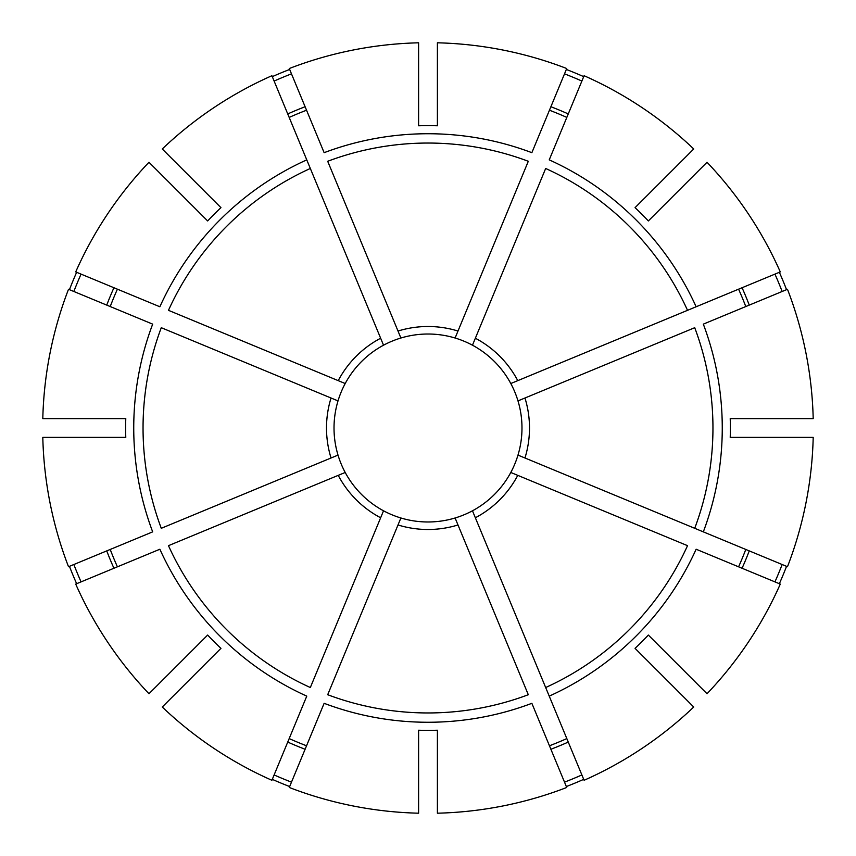 <?xml version="1.0" encoding="UTF-8"?>
<svg xmlns="http://www.w3.org/2000/svg" width="856" height="856" viewBox="0 0 856 856"><rect width="100%" height="100%" fill="white"/><g stroke="black" fill="none" stroke-linecap="round" stroke-linejoin="round"><path stroke-width="1.28" d="M457.992 524.963L455.103 517.987A93.978 93.978 0 0 1 400.897 517.987L327.698 694.719A284.952 284.952 0 0 0 528.302 694.719L457.992 524.963A101.5 101.5 0 0 1 398.008 524.963M475.358 517.773L584.092 780.287A385.318 385.318 0 0 0 693.735 707.024L635.056 648.345A302.371 302.371 0 0 0 648.345 635.056L707.024 693.735A385.318 385.318 0 0 0 780.287 584.092L696.131 549.231A294.261 294.261 0 0 1 549.231 696.131L545.668 687.529A284.952 284.952 0 0 0 687.529 545.668L510.797 472.469A93.978 93.978 0 0 1 472.469 510.797L475.358 517.773A101.5 101.5 0 0 0 517.773 475.358M517.987 400.897L524.963 398.008A101.5 101.5 0 0 1 524.963 457.992L517.987 455.103A93.978 93.978 0 0 0 510.797 383.531L780.287 271.908A385.318 385.318 0 0 0 707.024 162.266L648.345 220.944A302.371 302.371 0 0 0 635.056 207.655L693.735 148.976A385.318 385.318 0 0 0 584.092 75.713L549.231 159.869A294.261 294.261 0 0 1 696.131 306.769L687.529 310.332A284.952 284.952 0 0 0 545.668 168.471L472.469 345.203A93.978 93.978 0 0 1 510.797 383.531A93.978 93.978 0 0 0 500.771 368.529M566.34 786.546A384.312 384.312 0 0 0 583.706 779.356M400.897 338.013A93.978 93.978 0 0 1 418.605 334.493A93.978 93.978 0 0 0 400.897 338.013L398.008 331.037A101.5 101.5 0 0 1 457.992 331.037L455.103 338.013A93.978 93.978 0 0 0 383.531 345.203L271.908 75.713A385.318 385.318 0 0 0 162.266 148.976L220.944 207.655A302.371 302.371 0 0 0 207.655 220.944L148.976 162.266A385.318 385.318 0 0 0 75.713 271.908L159.869 306.769A294.261 294.261 0 0 1 306.769 159.869L310.332 168.471A284.952 284.952 0 0 0 168.471 310.332L345.203 383.531A93.978 93.978 0 0 1 383.531 345.203L383.381 344.829M774.947 581.877A379.54 379.54 0 0 0 782.138 564.521M782.138 291.479A379.54 379.54 0 0 0 774.947 274.123M338.013 455.103A93.978 93.978 0 0 1 334.493 437.395A93.978 93.978 0 0 0 338.013 455.103L331.037 457.992A101.5 101.5 0 0 1 331.037 398.008L338.013 400.897A93.978 93.978 0 0 0 345.203 472.469L168.471 545.668A284.952 284.952 0 0 0 310.332 687.529L383.531 510.797A93.978 93.978 0 0 0 418.605 521.507M581.877 81.053A379.54 379.54 0 0 0 564.521 73.862M418.605 125.779A302.371 302.371 0 0 1 437.395 125.779L437.395 42.8A385.318 385.318 0 0 1 566.726 68.523L531.865 152.678A294.261 294.261 0 0 0 324.135 152.678L289.275 68.523A385.318 385.318 0 0 1 418.605 42.8L418.605 125.779M549.456 745.779A340.207 340.207 0 0 0 566.822 738.589M437.395 521.507A93.978 93.978 0 0 0 472.469 510.797M703.322 531.865L787.477 566.726A385.318 385.318 0 0 0 813.2 437.395L730.222 437.395A302.371 302.371 0 0 0 730.222 418.605L813.2 418.605A385.318 385.318 0 0 0 787.477 289.275L703.322 324.135A294.261 294.261 0 0 1 703.322 531.865L694.719 528.302L703.322 531.865M524.963 457.992L694.719 528.302A284.952 284.952 0 0 0 694.719 327.698L524.963 398.008M738.589 566.822A340.207 340.207 0 0 0 745.779 549.456M510.797 472.469A93.978 93.978 0 0 0 517.987 455.103M125.779 437.395L42.8 437.395A385.318 385.318 0 0 0 68.523 566.726L152.678 531.865A294.261 294.261 0 0 1 152.678 324.135L68.523 289.275A385.318 385.318 0 0 0 42.8 418.605L125.779 418.605A302.371 302.371 0 0 0 125.779 437.395M745.779 306.544A340.207 340.207 0 0 0 738.589 289.178M162.266 707.024L220.944 648.345A302.371 302.371 0 0 1 207.655 635.056L148.976 693.735A385.318 385.318 0 0 1 75.713 584.092L159.869 549.231A294.261 294.261 0 0 0 306.769 696.131L271.908 780.287A385.318 385.318 0 0 1 162.266 707.024M566.822 117.411A340.207 340.207 0 0 0 549.456 110.221M455.253 337.639L455.103 338.013A93.978 93.978 0 0 1 472.469 345.203M418.605 730.222L418.605 813.2A385.318 385.318 0 0 1 289.275 787.477L324.135 703.322A294.261 294.261 0 0 0 531.865 703.322L566.726 787.477A385.318 385.318 0 0 1 437.395 813.2L437.395 730.222A302.371 302.371 0 0 1 418.605 730.222M306.544 110.221A340.207 340.207 0 0 0 289.178 117.411M331.037 398.008L161.281 327.698A284.952 284.952 0 0 0 161.281 528.302L331.037 457.992M337.639 400.747L338.013 400.897A93.978 93.978 0 0 1 355.229 368.529A93.978 93.978 0 0 0 345.203 383.531M117.411 289.178A340.207 340.207 0 0 0 110.221 306.544M110.221 549.456A340.207 340.207 0 0 0 117.411 566.822M289.178 738.589A340.207 340.207 0 0 0 306.544 745.779M81.053 274.123A379.54 379.54 0 0 0 73.862 291.479M76.644 272.294A384.312 384.312 0 0 0 69.454 289.66M73.862 564.521A379.54 379.54 0 0 0 81.053 581.877M69.454 566.34A384.312 384.312 0 0 0 76.644 583.706M274.123 774.947A379.54 379.54 0 0 0 291.479 782.138M272.294 779.356A384.312 384.312 0 0 0 289.66 786.546M779.356 583.706A384.312 384.312 0 0 0 786.546 566.34M786.546 289.66A384.312 384.312 0 0 0 779.356 272.294M583.706 76.644A384.312 384.312 0 0 0 566.34 69.454M289.66 69.454A384.312 384.312 0 0 0 272.294 76.644M564.521 782.138A379.54 379.54 0 0 0 581.877 774.947M291.479 73.862A379.54 379.54 0 0 0 274.123 81.053M398.008 331.037L327.698 161.281A284.952 284.952 0 0 1 528.302 161.281L457.992 331.037M383.531 510.797A93.978 93.978 0 0 1 345.203 472.469A93.978 93.978 0 0 0 355.229 487.471A93.978 93.978 0 0 1 345.203 472.469A93.978 93.978 0 0 0 383.531 510.797A93.978 93.978 0 0 1 368.529 500.771M437.395 334.493A93.978 93.978 0 0 1 455.103 338.013M475.358 338.227A101.5 101.5 0 0 1 517.773 380.642M742.066 568.266A343.962 343.962 0 0 0 749.257 550.9M338.227 380.642A101.5 101.5 0 0 1 380.642 338.227M749.257 305.1A343.962 343.962 0 0 0 742.066 287.734M568.266 113.934A343.962 343.962 0 0 0 550.9 106.743M113.934 287.734A343.962 343.962 0 0 0 106.743 305.1M106.743 550.9A343.962 343.962 0 0 0 113.934 568.266M287.734 742.066A343.962 343.962 0 0 0 305.1 749.257M550.9 749.257A343.962 343.962 0 0 0 568.266 742.066M305.1 106.743A343.962 343.962 0 0 0 287.734 113.934M380.642 517.773A101.5 101.5 0 0 1 338.227 475.358"/></g></svg>
